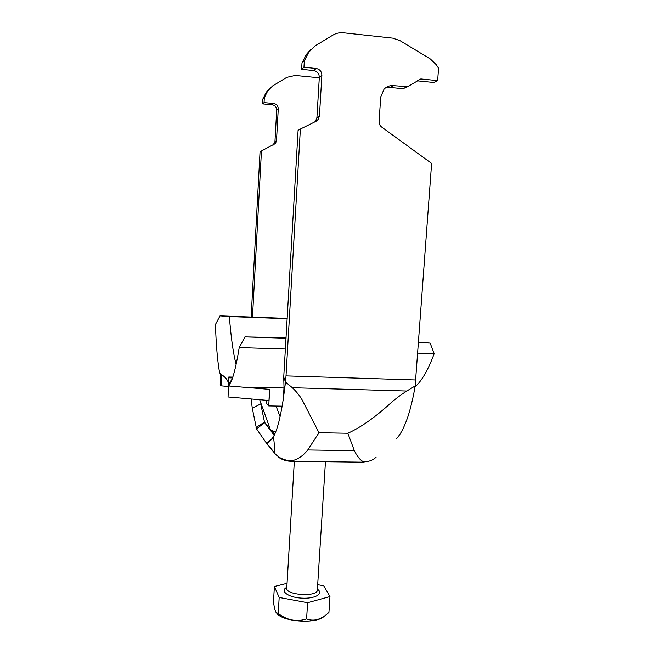 <?xml version="1.0" encoding="UTF-8"?>
<svg xmlns="http://www.w3.org/2000/svg" width="654" height="654" viewBox="0 0 654 654"><rect width="100%" height="100%" fill="white"/><g stroke="black" fill="none" stroke-linecap="round" stroke-linejoin="round"><path stroke-width="0.98" d="M274.966 433.774L270.879 430.741L264.6 422.631L256.548 428.893L266.399 443.093L274.427 452.96C278.441 457.898 284.269 460.514 291.897 460.8C297.856 459.402 303.145 455.789 307.772 449.968L318.964 432.711L303.987 403.518C301.568 398.098 297.693 392.833 292.354 387.724L285.512 382.042L283.419 398.302L284.008 387.054L283.73 377.162L285.512 382.042L286.019 375.895L300.366 129.067L316.078 121.292L318.106 119.633L319.43 116.11L321.874 75.455C321.735 71.564 319.839 69.242 316.168 68.49L303.955 67.264L301.625 69.34L301.984 63.021L306.309 54.552L310.715 49.5M376.14 457.113C372.984 460.293 368.733 461.83 363.395 461.708C360.24 460.22 357.223 456.541 354.345 450.671L347.846 433.259C359.896 427.847 373.246 418.642 387.896 405.644C393.275 400.526 399.569 395.645 406.796 391.027L292.354 387.724M396.406 438.581C399.946 435.294 403.493 428.787 407.05 419.075C410.009 411.227 413.565 396.161 415.159 385.934L406.796 391.027M267.077 443.387C269.129 442.259 271.263 439.995 273.47 436.602C277.182 430.283 280.492 417.522 283.419 398.302M270.053 447.262L274.427 452.96C274.737 449.56 274.418 444.107 273.47 436.602M256.548 428.893L252.297 408.341L251.111 398.965M269.53 88.494L266.284 92.296L262.892 98.95L262.622 103.896L272.195 104.771C275.072 105.327 276.568 107.117 276.691 110.125L274.95 141.624L273.086 145.188M319.291 77.818L295.224 75.455L286.804 77.36L272.612 85.952L267.764 90.906L264.33 97.626L264.061 102.621L273.732 103.504C276.634 104.068 278.146 105.874 278.269 108.916L276.503 140.733L275.473 143.496L260.047 151.744L251.144 317.043M261.453 150.951L252.485 317.1M264.061 102.621L262.622 103.896M264.33 97.626L262.892 98.95M274.214 435.319L264.592 422.615L260.733 403.853L252.297 408.341M256.033 427.512L264.461 422.124L270.486 429.931L259.671 399.708M271.974 438.744L266.399 443.093M284.016 387.732L284.008 387.054M283.73 377.162L298.093 130.35L300.366 129.067M303.955 67.264L304.331 60.871L308.713 52.295L314.876 45.993L332.861 35.144C336.156 33.199 339.696 32.422 343.505 32.798L392.768 38.145L399.856 40.564L430.365 58.999L436.243 64.705L438.548 68.229L437.64 80.63L420.824 78.954L407.622 86.704L393.332 85.649C389.727 85.372 386.628 86.557 384.037 89.206L380.718 97.005L379.083 121.44C379.009 123.794 379.868 125.674 381.666 127.08L431.615 163.41L415.159 385.934M304.331 60.871L301.984 63.021M437.64 80.63L433.733 82.478L417.146 80.826M314.664 121.987L315.612 121.031L316.92 117.548L319.316 77.417C319.185 73.575 317.304 71.286 313.683 70.542L301.625 69.34M407.352 86.835L403.044 88.723L389.939 87.448L385.402 87.963M318.964 432.711L347.846 433.259M274.271 435.212L270.486 429.931L275.579 432.335M324.237 616.223C317.215 624.104 283.223 622.101 276.855 613.436M274.386 586.499L273.478 602.089C274.181 607.051 275.048 610.534 276.086 612.536L278.228 613.526C287.204 620.335 296.663 622.142 306.595 618.929C313.814 621.766 321.253 619.608 328.929 612.455L329.959 596.579L307.601 602.726L279.176 597.47L274.386 586.499L287.057 583.303M317.68 584.676L323.722 585.755L329.959 596.579M306.595 618.929L307.601 602.726M278.228 613.526L279.176 597.47M282.144 406.159L268.704 405.913L269.775 389.383L228.851 385.983L228.589 384.985L228.05 396.97L228.45 384.16C228.442 381.037 226.186 377.865 221.681 374.66L219.621 372.919C217.496 361.082 216.106 344.928 215.452 324.466L220.038 315.866L229.374 316.544C231.017 337.685 233.265 353.626 236.119 364.36M266.276 400.273L266.145 402.913L268.704 405.913M232.824 377.105L228.777 377.006L228.45 384.16M228.777 377.006L228.589 384.985L229.44 383.007C229.93 383.522 230.731 382.5 231.851 379.925C234.353 373.238 236.805 362.455 239.217 347.585L244.956 336.884L286.084 337.758M269.53 389.359L268.974 400.51L228.05 396.97M232.178 379.034L229.44 383.007M228.851 385.983L231.851 379.925M414.996 386.906C421.756 381.012 428.149 369.919 434.182 353.642L417.808 353.135M285.43 349.015L239.217 347.585M284.024 387.977L247.572 387.152M434.182 353.642L430.128 343.08L418.568 342.688M286.051 338.257L244.956 336.884M430.128 343.08L418.903 342.214M229.374 316.544L287.188 318.727M287.204 318.408L220.038 315.866M221.681 374.66L221.183 385.852L220.202 384.993L220.7 373.859M228.344 386.481L221.183 385.852M228.916 377.824L232.562 377.914M354.345 450.671L307.772 449.968M291.897 460.8L290.433 461.266C286.068 461.086 282.103 459.737 278.53 457.228M363.395 461.708L361.392 462.157L291.406 461.283M266.881 442.717L267.249 443.249M268.835 441.998L268.23 441.663M415.854 379.974L286.019 375.895M280.076 416.721L276.045 406.044M267.347 91.674L265.867 93.056M273.732 103.504L272.195 104.771M278.269 108.916L276.691 110.125M276.503 140.733L274.95 141.624M393.332 85.649L389.939 87.448M406.592 86.941L403.044 88.723M420.824 78.954L417.334 80.712M308.173 53.276L305.786 55.525M319.43 116.11L316.92 117.548M321.874 75.455L319.316 77.417M316.168 68.49L313.683 70.542M286.771 588.118L286.763 588.232C285.7 595.312 317.95 597.184 317.345 590.014L325.455 461.708M317.394 589.205C324.155 593.668 315.015 599.056 301.502 598.132C287.973 597.372 279.569 590.897 286.82 587.308M362.725 462.174L368.864 461.152M267.813 441.99L268.181 442.513M264.592 422.615L263.235 423.694M264.576 422.558L274.606 434.55M267.764 90.906L266.284 92.296M275.473 143.496L273.928 144.362M308.713 52.295L306.309 54.552M318.106 119.633L315.612 121.031M294.333 461.315L286.771 588.06"/></g></svg>
